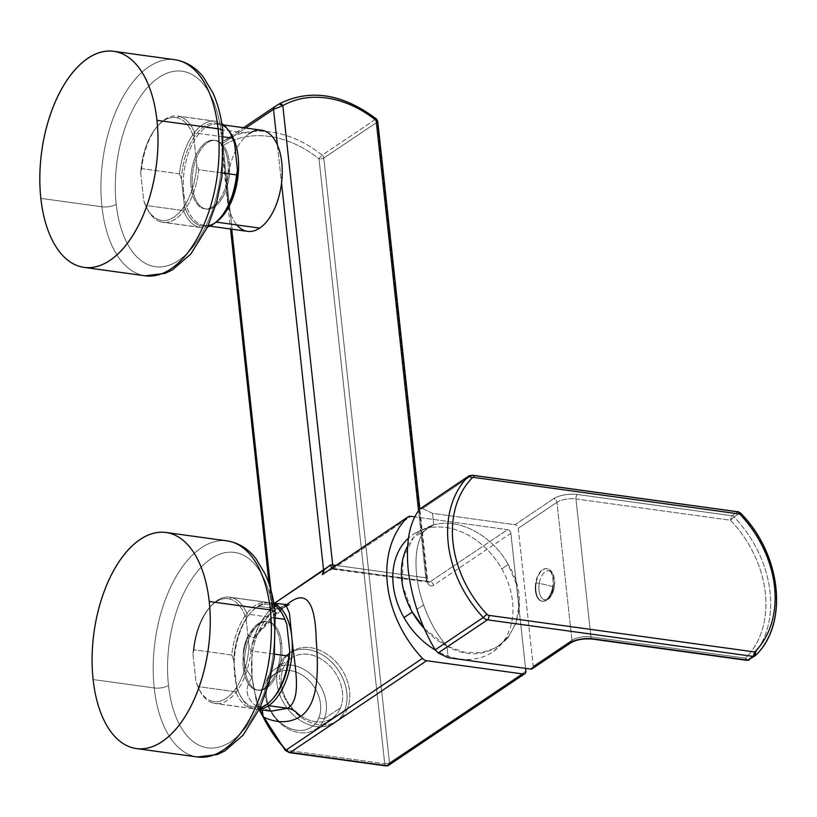 <?xml version="1.0" encoding="UTF-8"?>
<svg xmlns="http://www.w3.org/2000/svg" width="817" height="817" viewBox="0 0 817 817"><rect width="100%" height="100%" fill="white"/><g stroke="black" fill="none" stroke-linecap="round" stroke-linejoin="round"><path stroke-width="0.61" stroke-dasharray="4.08 3.06" d="M407.622 546.083A69.537 53.34 -123.9 0 1 432.295 525.402A69.537 53.34 -123.9 0 1 433.756 524.963L413.473 537.606L402.924 558.777L402.515 585.166L412.319 612.107M423.686 605.009L416.864 609.237L423.686 605.009C410.308 568.234 414.801 528.946 433.756 524.963C414.801 528.956 410.308 568.234 423.686 605.009C429.538 621.553 437.289 635.248 446.919 646.104L448.176 657.716L446.919 646.104L464.056 652.17L480.866 652.783L495.919 647.891L507.929 637.914L516.221 622.697L519.122 604.161L516.354 584.104L508.194 564.455C492.273 535.268 458.705 517.457 433.756 524.963L414.546 533.521A70.967 54.443 -123.9 0 1 501.812 568.918L508.194 564.455C540.803 616.784 497.042 675.087 446.919 646.104C437.289 635.248 429.538 621.553 423.686 605.009M746.84 660.35A3.462 1.828 97.8 0 1 745.472 658.155A101.441 77.819 56.1 0 0 730.49 520.225L575.954 498.952A13.848 5.014 173.8 0 0 556.939 502.302A3.462 2.655 56.1 0 0 553.681 498.697L514.986 524.718L432.499 513.362L422.512 508.593L471.766 475.484L422.512 508.593L419.877 509.022L422.512 508.593L432.499 513.362L433.756 524.963C458.705 517.457 492.273 535.268 508.194 564.455L501.812 568.918A70.967 54.443 -123.9 0 1 493.713 651.272A70.967 54.443 -123.9 0 1 435.318 650.077A70.967 54.443 56.1 0 0 501.638 643.786A70.967 54.443 56.1 0 0 501.812 568.918A70.967 54.443 56.1 0 0 408.459 538.127A70.967 54.443 -123.9 0 1 414.546 533.521M274.461 106.894L222.939 141.535A107.323 82.333 -123.9 0 1 322.164 155.189L375.616 119.262A3.462 2.655 -123.9 0 1 377.209 122.121L377.74 121.345A3.462 1.256 -6.2 0 1 377.209 122.121L426.893 579.406A3.462 1.256 173.8 0 0 427.424 578.64A3.462 1.256 173.8 0 0 425.82 577.772A6.924 3.666 -82.2 0 0 428.568 582.153A6.924 3.666 -82.2 0 0 430.202 581.714A6.924 3.666 97.8 0 1 428.568 582.153A6.924 3.666 97.8 0 1 425.82 577.772A3.462 1.256 -6.2 0 1 427.424 578.64A3.462 1.256 -6.2 0 1 426.893 579.406A10.386 5.494 -82.2 0 0 433.459 585.319A3.462 2.655 56.1 0 0 430.202 581.714L337.084 568.887A13.848 5.014 173.8 0 0 333.203 568.642A6.924 1.879 90.1 0 1 332.499 569.153A6.924 1.879 90.1 0 1 331.579 568.275L332.499 569.153L410.951 516.364L333.203 568.642L430.202 581.714L507.612 529.671L414.781 516.895L507.612 529.671A3.462 2.655 -123.9 0 1 510.87 533.276L525.545 668.367L510.87 533.276L433.459 585.319A10.386 5.494 97.8 0 1 426.893 579.406L377.209 122.121L323.767 158.049L389.474 762.904L525.852 671.217L389.474 762.904L323.767 158.049A3.462 1.256 -6.2 0 1 319.008 158.886L384.725 763.742A3.462 1.256 173.8 0 0 389.474 762.904A3.462 1.256 -6.2 0 1 384.725 763.742L288.064 750.435A3.462 1.828 -82.2 0 0 289.432 752.631A3.462 1.828 97.8 0 1 288.064 750.435L384.725 763.742A3.462 1.828 -82.2 0 0 386.094 765.927A3.462 1.828 97.8 0 1 384.725 763.742L319.008 158.886A103.861 79.678 56.1 0 0 222.99 145.671L273.052 606.582A10.386 7.966 -123.9 0 1 271.111 613.169A3.462 2.196 44.1 0 1 270.468 609.523A3.462 2.196 44.1 0 1 270.693 609.339L278.75 603.916L270.693 609.339A104.944 80.505 56.1 0 0 254.465 637.076A104.944 80.505 -123.9 0 1 270.693 609.339A3.462 2.196 -135.9 0 0 270.468 609.523A3.462 2.196 -135.9 0 0 271.111 613.169A101.482 77.85 56.1 0 0 252.106 677.548L256.804 703.856L259.173 709.646L256.804 703.856L252.106 677.548A101.482 77.85 -123.9 0 1 271.111 613.169A10.386 7.966 56.1 0 0 273.052 606.582A3.462 1.256 -6.2 0 1 271.458 605.714A3.462 1.256 -6.2 0 1 271.99 604.937A6.924 5.311 -123.9 0 1 270.693 609.339A6.924 5.311 56.1 0 0 271.99 604.937L270.039 586.984L271.99 604.937A3.462 1.256 173.8 0 0 271.458 605.714A3.462 1.256 173.8 0 0 273.052 606.582L222.99 145.671A3.462 2.216 57.4 0 1 222.939 141.535L243.507 127.707L222.898 141.555A3.462 2.655 -123.9 0 1 222.939 141.535A3.462 2.655 56.1 0 0 222.898 141.555A3.462 2.655 56.1 0 0 221.918 144.037A3.462 2.655 -123.9 0 1 222.898 141.555L221.387 144.803A3.462 1.256 -6.2 0 1 221.918 144.037L221.387 144.803L230.537 229.015M288.013 603.753C276.861 611.004 265.678 622.115 254.465 637.076L251.81 645.93L252.106 677.548A101.482 77.85 56.1 0 0 285.96 749.271A101.482 77.85 -123.9 0 1 252.106 677.548C244.375 688.231 245.631 697.687 255.874 705.919L271.173 711.209L255.874 705.919L259.643 706.889L263.135 716.887M425.82 577.772L418.539 510.737L425.82 577.772L335.869 565.384L425.82 577.772M285.654 749.659L285.96 749.271A3.462 2.655 56.1 0 0 288.064 750.435A3.462 2.655 -123.9 0 1 285.96 749.271M270.999 711.178L255.874 705.919C245.631 697.687 244.375 688.231 252.106 677.548C241.842 664.905 240.545 650.935 248.235 635.626C240.545 650.935 241.842 664.905 252.106 677.548L251.81 645.93L254.465 637.076L254.955 638.169L248.235 635.626C258.642 623.259 268.19 614.333 276.892 608.849L285.817 604.886L276.892 608.849L284.806 607.174L287.165 604.978L284.806 607.174L276.892 608.849C268.19 614.333 258.642 623.259 248.235 635.626L254.955 638.169L254.465 637.076L286.287 604.937M262.298 709.983L256.804 703.856L259.091 709.81M388.494 765.376A3.462 2.655 56.1 0 0 389.474 762.904A3.462 2.655 -123.9 0 1 388.494 765.376M347.317 708.829A41.544 31.873 -123.9 0 1 289.984 706.419A41.544 31.873 -123.9 0 1 282.018 663.486A41.544 31.873 -123.9 0 1 327.74 654.683A41.544 31.873 -123.9 0 1 347.317 708.829A41.544 31.873 56.1 0 0 334.98 660.83A41.544 31.873 56.1 0 0 291.485 651.68A41.544 31.873 56.1 0 0 282.018 663.486L279.251 665.344A41.544 31.873 56.1 0 0 298.828 719.491A41.544 31.873 56.1 0 0 344.549 710.688A41.544 31.873 56.1 0 0 324.972 656.541A41.544 31.873 56.1 0 0 279.251 665.344A41.544 31.873 -123.9 0 1 288.718 653.539A41.544 31.873 -123.9 0 1 332.223 662.689A41.544 31.873 -123.9 0 1 344.549 710.688L347.317 708.829L344.549 710.688A41.544 31.873 -123.9 0 1 335.082 722.494A41.544 31.873 -123.9 0 1 291.577 713.343A41.544 31.873 -123.9 0 1 279.251 665.344L282.018 663.486A41.544 31.873 56.1 0 0 289.984 706.419A41.544 31.873 56.1 0 0 337.84 720.635A41.544 31.873 56.1 0 0 347.317 708.829M276.892 608.849L257.804 606.224A53.656 28.401 -82.2 0 0 234.152 663.802A53.656 28.401 -82.2 0 0 255.895 709.105A53.656 28.401 -82.2 0 0 259.387 709.176A53.656 28.401 97.8 0 1 234.142 667.019A53.656 28.401 97.8 0 1 257.804 606.224A53.656 28.401 97.8 0 1 273.92 603.661A53.656 28.401 -82.2 0 0 270.529 602.783A53.656 28.401 -82.2 0 0 257.804 606.224L276.892 608.849M281.64 643.551A34.62 18.321 -82.2 0 0 259.724 623.861A34.62 18.321 -82.2 0 0 244.773 668.326A34.62 18.321 -82.2 0 0 266.689 688.016A34.62 18.321 -82.2 0 0 281.64 643.551L280.18 643.347A34.62 18.321 -82.2 0 0 266.475 621.441A34.62 18.321 -82.2 0 0 243.323 668.132L244.773 668.326A34.62 18.321 97.8 0 1 267.925 621.645A34.62 18.321 97.8 0 1 281.64 643.551A34.62 18.321 97.8 0 1 258.489 690.242A34.62 18.321 97.8 0 1 244.773 668.326L243.323 668.132A34.62 18.321 -82.2 0 0 257.028 690.038A34.62 18.321 -82.2 0 0 280.18 643.347L281.64 643.551M283.918 617.152A51.931 27.482 -82.2 0 0 270.417 604.6A51.931 27.482 -82.2 0 0 233.754 660.105L236.675 687.056A51.931 27.482 -82.2 0 0 253.086 706.879A51.931 27.482 -82.2 0 0 272.664 698.882M280.18 643.347A34.62 18.321 97.8 0 1 265.239 687.822A34.62 18.321 97.8 0 1 243.323 668.132A34.62 18.321 97.8 0 1 258.264 623.667A34.62 18.321 97.8 0 1 280.18 643.347M273.205 698.29A51.931 27.482 97.8 0 1 253.086 706.879A51.931 27.482 97.8 0 1 236.675 687.056L233.754 660.105L231.762 654.989L233.754 660.105A51.931 27.482 97.8 0 1 270.417 604.6L269.253 602.701A53.656 28.401 -82.2 0 0 231.762 654.989L193.935 649.781L193.006 654.499L195.937 681.449L197.928 686.576L235.756 691.774A53.656 28.401 -82.2 0 0 251.34 708.38A53.656 28.401 -82.2 0 0 259.898 708.094A53.656 28.401 97.8 0 1 252.984 708.696A53.656 28.401 97.8 0 1 251.34 708.38L253.086 706.879L251.34 708.38L213.513 703.171A53.656 28.401 -82.2 0 0 215.147 703.498A53.656 28.401 -82.2 0 0 251.003 650.894L274.737 654.151L251.003 650.894A53.656 28.401 97.8 0 1 213.513 703.171L251.34 708.38A53.656 28.401 97.8 0 1 235.756 691.774L236.675 687.056L235.756 691.774L197.928 686.576A53.656 28.401 -82.2 0 0 213.513 703.171L212.349 701.272A51.931 27.482 97.8 0 1 195.937 681.449L193.006 654.499L193.935 649.781L231.762 654.989A53.656 28.401 97.8 0 1 267.619 602.384A53.656 28.401 97.8 0 1 269.253 602.701L270.417 604.6A51.931 27.482 97.8 0 1 284.275 617.866M274.114 604.835A53.656 28.401 -82.2 0 0 269.253 602.701L231.425 597.493A53.656 28.401 -82.2 0 0 229.781 597.176A53.656 28.401 -82.2 0 0 193.935 649.781A53.656 28.401 97.8 0 1 210.633 606.367A53.656 28.401 97.8 0 1 231.425 597.493L269.253 602.701A53.656 28.401 97.8 0 1 274.114 604.835M275.635 618.04L247.01 614.098A53.656 28.401 -82.2 0 0 231.425 597.493L229.679 598.994A51.931 27.482 -82.2 0 0 209.56 607.582A51.931 27.482 -82.2 0 0 193.006 654.499A51.931 27.482 97.8 0 1 229.679 598.994A51.931 27.482 97.8 0 1 246.091 618.816L249.011 645.767A51.931 27.482 97.8 0 1 212.349 701.272A51.931 27.482 -82.2 0 0 249.011 645.767L251.003 650.894L249.011 645.767L246.091 618.816A51.931 27.482 -82.2 0 0 229.679 598.994L231.425 597.493A53.656 28.401 97.8 0 1 247.01 614.098L246.091 618.816L247.01 614.098L275.635 618.04M168.486 685.443A98.663 52.227 -82.2 0 0 230.945 741.56A98.663 52.227 -82.2 0 0 273.542 614.823A98.663 52.227 -82.2 0 0 211.082 558.705A98.663 52.227 -82.2 0 0 168.486 685.443A10.386 3.768 -6.2 0 1 154.229 687.955L93.118 679.55L154.229 687.955A109.049 57.721 97.8 0 1 227.157 540.895A109.049 57.721 -82.2 0 0 154.229 687.955A109.049 57.721 -82.2 0 0 197.418 756.971A109.049 57.721 97.8 0 1 154.229 687.955A10.386 3.768 173.8 0 0 168.486 685.443A98.663 52.227 97.8 0 1 211.082 558.705A98.663 52.227 97.8 0 1 273.542 614.823A98.663 52.227 97.8 0 1 230.945 741.56A98.663 52.227 97.8 0 1 168.486 685.443M468.601 476.148A6.924 5.311 -123.9 0 1 471.766 475.484L737.506 512.055A3.462 2.655 -123.9 0 1 739.508 513.117A3.462 2.655 -123.9 0 1 739.579 513.188A104.903 80.474 -123.9 0 1 755.071 655.826A104.903 80.474 56.1 0 0 739.579 513.188L734.054 516.906A104.903 80.474 -123.9 0 1 749.546 659.544L755.071 655.826L749.546 659.544A3.462 2.196 45.2 0 1 745.472 658.155L590.936 636.892A3.462 1.828 -82.2 0 0 592.305 639.078A3.462 1.828 97.8 0 1 590.936 636.892A13.848 5.014 173.8 0 0 571.931 640.242A3.462 2.655 -123.9 0 1 570.95 642.713A3.462 2.655 56.1 0 0 571.931 640.242L533.225 666.264A3.462 2.655 -123.9 0 1 532.245 668.735M433.756 524.963L432.499 513.362L514.986 524.718A3.462 2.655 -123.9 0 1 518.244 528.323L556.939 502.302L518.244 528.323L533.225 666.264L571.931 640.242L556.939 502.302L571.931 640.242A13.848 5.014 -6.2 0 1 590.936 636.892L575.954 498.952L590.936 636.892L745.472 658.155C746.176 660.32 746.901 660.984 747.667 660.126M552.639 587.045A16.442 8.701 97.8 0 1 541.416 601.098A16.442 8.701 97.8 0 1 535.686 582.766A16.442 8.701 97.8 0 1 546.91 568.714A16.442 8.701 97.8 0 1 552.639 587.045A16.442 8.701 -82.2 0 0 546.399 568.612A16.442 8.701 -82.2 0 0 535.686 582.766L539.261 583.369A51.931 2.584 -170.4 0 1 548.524 585.503A51.931 2.584 -170.4 0 1 554.283 587.157A14.573 7.71 -82.2 0 0 549.208 570.909A14.573 7.71 -82.2 0 0 539.261 583.369A14.573 7.71 -82.2 0 0 544.336 599.617A14.573 7.71 -82.2 0 0 554.283 587.157A51.931 2.584 9.6 0 0 548.524 585.503A51.931 2.584 9.6 0 0 539.261 583.369A14.573 7.71 97.8 0 1 549.208 570.909A14.573 7.71 97.8 0 1 554.283 587.157L553.15 587.117A16.442 8.701 -82.2 0 0 546.92 568.683A16.442 8.701 -82.2 0 0 536.197 582.838A16.442 8.701 -82.2 0 0 542.437 601.261A16.442 8.701 -82.2 0 0 553.15 587.117L554.283 587.157A14.573 7.71 97.8 0 1 544.336 599.617A14.573 7.71 97.8 0 1 539.261 583.369L536.197 582.838A16.442 8.701 97.8 0 1 546.92 568.683A16.442 8.701 97.8 0 1 553.15 587.117L552.639 587.045L553.15 587.117A16.442 8.701 97.8 0 1 542.437 601.261A16.442 8.701 97.8 0 1 536.197 582.838L535.686 582.766A16.442 8.701 -82.2 0 0 541.916 601.189A16.442 8.701 -82.2 0 0 552.639 587.045M730.49 520.225A101.441 77.819 -123.9 0 1 745.472 658.155A3.462 2.196 -134.8 0 0 749.546 659.544A104.903 80.474 56.1 0 0 734.054 516.906L730.49 520.225L734.054 516.906A3.462 2.655 56.1 0 0 731.981 515.772L730.49 520.225A3.462 1.828 97.8 0 1 731.981 515.772L577.445 494.499A17.31 6.27 173.8 0 0 553.681 498.697A3.462 2.655 -123.9 0 1 556.939 502.302A13.848 5.014 -6.2 0 1 575.954 498.952A3.462 1.828 97.8 0 1 577.445 494.499A3.462 1.828 -82.2 0 0 575.954 498.952L730.49 520.225M739.579 513.188A3.462 2.655 56.1 0 0 739.508 513.117A3.462 2.655 56.1 0 0 737.506 512.055L731.981 515.772A3.462 2.655 -123.9 0 1 734.054 516.906L740.355 512.872M247.622 231.364A51.062 27.022 97.8 0 1 228.801 207.416A51.062 27.022 97.8 0 1 226.922 190.065L221.918 144.037L245.743 128.014L221.918 144.037L222.99 145.671A3.462 1.256 -6.2 0 1 221.387 144.803M192.506 187.154A34.62 18.321 97.8 0 1 215.657 140.473A34.62 18.321 97.8 0 1 229.363 162.379L227.912 162.175A34.62 18.321 -82.2 0 0 214.197 140.269A34.62 18.321 -82.2 0 0 191.055 186.96L192.506 187.154L191.055 186.96A34.62 18.321 -82.2 0 0 204.761 208.866A34.62 18.321 -82.2 0 0 227.912 162.175L229.363 162.379A34.62 18.321 97.8 0 1 206.211 209.07A34.62 18.321 97.8 0 1 192.506 187.154A34.62 18.321 -82.2 0 0 214.422 206.844A34.62 18.321 -82.2 0 0 229.363 162.379A34.62 18.321 -82.2 0 0 207.447 142.689A34.62 18.321 -82.2 0 0 192.506 187.154M220.927 217.118A51.931 27.482 97.8 0 1 200.819 225.706A51.931 27.482 97.8 0 1 184.407 205.884L181.476 178.933L179.485 173.817A53.656 28.401 97.8 0 1 215.341 121.212A53.656 28.401 97.8 0 1 216.985 121.529A53.656 28.401 97.8 0 1 221.836 123.663A53.656 28.401 -82.2 0 0 216.985 121.529L218.149 123.428L216.985 121.529A53.656 28.401 -82.2 0 0 179.485 173.817L181.476 178.933A51.931 27.482 97.8 0 1 218.149 123.428A51.931 27.482 97.8 0 1 231.997 136.694A51.931 27.482 -82.2 0 0 218.149 123.428A51.931 27.482 -82.2 0 0 181.476 178.933L184.407 205.884A51.931 27.482 -82.2 0 0 200.819 225.706A51.931 27.482 -82.2 0 0 220.396 217.71M227.912 162.175A34.62 18.321 97.8 0 1 212.961 206.65A34.62 18.321 97.8 0 1 191.055 186.96A34.62 18.321 97.8 0 1 205.996 142.485A34.62 18.321 97.8 0 1 227.912 162.175M199.072 227.208A53.656 28.401 -82.2 0 0 207.62 226.922A53.656 28.401 97.8 0 1 200.706 227.524A53.656 28.401 97.8 0 1 199.072 227.208L200.819 225.706L199.072 227.208L161.245 221.999A53.656 28.401 -82.2 0 0 162.879 222.316A53.656 28.401 -82.2 0 0 198.735 169.711L222.459 172.979L198.735 169.711A53.656 28.401 97.8 0 1 161.245 221.999L199.072 227.208A53.656 28.401 97.8 0 1 183.488 210.602A53.656 28.401 -82.2 0 0 199.072 227.208M184.407 205.884L183.488 210.602L184.407 205.884M179.485 173.817L141.658 168.608L140.738 173.327L143.669 200.277L145.661 205.404L183.488 210.602L145.661 205.404A53.656 28.401 -82.2 0 0 161.245 221.999L160.071 220.1A51.931 27.482 97.8 0 1 143.669 200.277L140.738 173.327L141.658 168.608L179.485 173.817M216.985 121.529L179.148 116.32A53.656 28.401 -82.2 0 0 177.514 116.004A53.656 28.401 -82.2 0 0 141.658 168.608A53.656 28.401 97.8 0 1 158.365 125.195A53.656 28.401 97.8 0 1 179.148 116.32L216.985 121.529M223.368 136.868L194.732 132.926A53.656 28.401 -82.2 0 0 179.148 116.32L177.412 117.822A51.931 27.482 -82.2 0 0 157.293 126.41A51.931 27.482 -82.2 0 0 140.738 173.327A51.931 27.482 97.8 0 1 177.412 117.822A51.931 27.482 97.8 0 1 193.813 137.644L196.744 164.595A51.931 27.482 97.8 0 1 160.071 220.1A51.931 27.482 -82.2 0 0 196.744 164.595L198.735 169.711L196.744 164.595L193.813 137.644A51.931 27.482 -82.2 0 0 177.412 117.822L179.148 116.32A53.656 28.401 97.8 0 1 194.732 132.926L193.813 137.644L194.732 132.926L223.368 136.868M116.218 204.27A98.663 52.227 -82.2 0 0 178.678 260.388A98.663 52.227 -82.2 0 0 221.264 133.651A98.663 52.227 -82.2 0 0 158.815 77.533A98.663 52.227 -82.2 0 0 116.218 204.27A10.386 3.768 -6.2 0 1 101.962 206.783L40.85 198.378L101.962 206.783A109.049 57.721 97.8 0 1 174.879 59.723A109.049 57.721 -82.2 0 0 101.962 206.783A109.049 57.721 -82.2 0 0 145.13 275.789A109.049 57.721 97.8 0 1 101.962 206.783A10.386 3.768 173.8 0 0 116.218 204.27A98.663 52.227 97.8 0 1 158.815 77.533A98.663 52.227 97.8 0 1 221.264 133.651A98.663 52.227 97.8 0 1 178.678 260.388A98.663 52.227 97.8 0 1 116.218 204.27M222.857 131.323A10.386 3.768 -6.2 0 1 221.264 133.651M145.661 205.404L143.669 200.277A51.931 27.482 -82.2 0 0 146.223 206.834A51.931 27.482 -82.2 0 0 160.071 220.1L161.245 221.999A53.656 28.401 97.8 0 1 146.927 208.294A53.656 28.401 97.8 0 1 145.661 205.404M267.118 679.08L268.17 682.838A32.2 24.704 -123.9 0 1 303.597 676.016A32.2 24.704 -123.9 0 1 318.773 717.98L324.247 718.766A36.346 27.89 56.1 0 0 307.121 671.38A36.346 27.89 56.1 0 0 267.118 679.08A36.346 27.89 56.1 0 0 284.245 726.466A36.346 27.89 56.1 0 0 324.247 718.766L318.773 717.98A32.2 24.704 -123.9 0 1 283.336 724.802A32.2 24.704 -123.9 0 1 268.17 682.838L267.118 679.08A36.346 27.89 -123.9 0 1 275.4 668.755A36.346 27.89 -123.9 0 1 313.462 676.762A36.346 27.89 -123.9 0 1 324.247 718.766L340.464 707.859A36.346 27.89 56.1 0 0 329.68 665.855A36.346 27.89 56.1 0 0 291.618 657.848A36.346 27.89 56.1 0 0 283.336 668.183L267.118 679.08L283.336 668.183A36.346 27.89 56.1 0 0 290.454 705.939A36.346 27.89 56.1 0 0 332.182 718.184A36.346 27.89 56.1 0 0 340.464 707.859L324.247 718.766A36.346 27.89 -123.9 0 1 315.965 729.091A36.346 27.89 -123.9 0 1 277.903 721.084A36.346 27.89 -123.9 0 1 267.118 679.08M249.44 133.457A51.062 27.022 -82.2 0 0 226.922 190.065A51.062 27.022 -82.2 0 0 228.801 207.416L226.922 190.065A51.062 27.022 97.8 0 1 249.44 133.457L205.792 127.452A51.062 27.022 -82.2 0 0 183.284 182.242A51.062 27.022 -82.2 0 0 203.974 225.359A51.062 27.022 -82.2 0 0 216.025 222.122A51.062 27.022 97.8 0 1 183.743 192.996A51.062 27.022 97.8 0 1 205.792 127.452A51.062 27.022 97.8 0 1 228.627 130.557A51.062 27.022 -82.2 0 0 217.894 124.184A51.062 27.022 -82.2 0 0 205.792 127.452L249.44 133.457A51.062 27.022 97.8 0 1 261.552 130.189M533.154 667.397A3.462 2.655 56.1 0 0 533.225 666.264L518.244 528.323A3.462 2.655 56.1 0 0 514.986 524.718L553.681 498.697A17.31 6.27 -6.2 0 1 577.445 494.499L731.981 515.772L737.506 512.055A3.462 1.828 97.8 0 1 738.333 511.84M340.464 707.859A36.346 27.89 -123.9 0 1 290.454 705.939A36.346 27.89 -123.9 0 1 283.336 668.183A36.346 27.89 -123.9 0 1 323.338 660.473A36.346 27.89 -123.9 0 1 340.464 707.859M277.392 144.987L281.538 183.11L277.392 144.987M274.41 603.314L271.99 604.937L274.41 603.314M221.918 144.037L228.801 207.416A51.062 27.022 -82.2 0 0 236.848 224.941M279.251 103.871A3.462 2.216 -119.6 0 0 279.159 103.922A107.323 82.333 -123.9 0 1 279.353 103.82A107.323 82.333 -123.9 0 1 375.616 119.262A107.323 82.333 56.1 0 0 279.353 103.82A107.323 82.333 56.1 0 0 279.159 103.922L274.543 106.843M333.203 568.642L326.667 571.573L333.203 568.642M737.506 512.055L471.766 475.484A3.462 1.828 97.8 0 1 472.594 475.259M275.135 612.495A10.386 3.768 -6.2 0 1 273.542 614.823M197.928 686.576L195.937 681.449A51.931 27.482 -82.2 0 0 198.49 688.006A51.931 27.482 -82.2 0 0 212.349 701.272L213.513 703.171A53.656 28.401 97.8 0 1 199.195 689.466A53.656 28.401 97.8 0 1 197.928 686.576M375.616 119.262L322.164 155.189A107.323 82.333 56.1 0 0 222.939 141.535A3.462 2.216 -122.6 0 0 222.99 145.671A103.861 79.678 -123.9 0 1 319.008 158.886A3.462 0.837 128.7 0 1 322.164 155.189A3.462 0.837 -51.3 0 0 319.008 158.886L323.767 158.049A3.462 2.655 56.1 0 0 322.164 155.189A3.462 2.655 -123.9 0 1 323.767 158.049L377.209 122.121A3.462 2.655 56.1 0 0 375.616 119.262A3.462 0.837 128.7 0 1 376.463 119.016M337.084 568.887A6.924 3.666 97.8 0 1 335.45 569.337A6.924 3.666 97.8 0 1 333.224 567.161A6.924 3.666 -82.2 0 0 335.45 569.337A6.924 3.666 -82.2 0 0 337.084 568.887M510.87 533.276A3.462 2.655 56.1 0 0 507.612 529.671L430.202 581.714A3.462 2.655 -123.9 0 1 433.459 585.319L510.87 533.276M424.299 628.61L446.919 646.104A69.537 53.34 -123.9 0 1 424.299 628.61M318.773 717.98A32.2 24.704 56.1 0 0 303.597 676.016A32.2 24.704 56.1 0 0 268.17 682.838A32.2 24.704 56.1 0 0 283.336 724.802A32.2 24.704 56.1 0 0 318.773 717.98M326.667 571.573C329.874 569.674 331.814 568.857 332.499 569.153L428.711 582.194L427.424 578.64L419.856 509.032M289.055 604.764L284.806 607.174C277.075 612.199 268.425 620.685 258.856 632.634L254.955 638.169L251.81 645.93C254.894 631.429 261.103 619.296 270.468 609.523L271.458 605.714L269.11 584.063M259.214 709.554L255.895 709.105M273.848 603.242L270.529 602.783M267.925 621.645L266.475 621.441M258.489 690.242L257.028 690.038M267.619 602.384L229.781 597.176M252.984 708.696L215.147 703.498M210.633 606.367L209.56 607.582M215.657 140.473L214.197 140.269M206.211 209.07L204.761 208.866M215.341 121.212L177.514 116.004M200.706 227.524L162.879 222.316M158.365 125.195L157.293 126.41M146.223 206.834L146.927 208.294M275.4 668.755L291.618 657.848M315.965 729.091L332.182 718.184M217.894 124.184L223.633 124.97M203.974 225.359L209.703 226.146M541.916 601.189L542.437 601.261C549.902 600.434 548.115 598.82 550.566 596.921L554.375 587.209C555.346 576.342 552.864 570.164 546.92 568.683L546.399 568.612M198.49 688.006L199.195 689.466M291.485 651.68L288.718 653.539M337.84 720.635L335.082 722.494M493.713 651.272L507.929 637.914"/><path stroke-width="1.23" d="M412.319 612.107L424.299 628.61A69.537 53.34 -123.9 0 1 412.319 612.107L403.955 617.56L412.319 612.107A69.537 53.34 -123.9 0 1 407.622 546.083M403.955 617.56A70.967 54.443 -123.9 0 1 408.459 538.127A70.967 54.443 56.1 0 0 403.955 617.56A70.967 54.443 56.1 0 0 435.318 650.077A70.967 54.443 -123.9 0 1 403.955 617.56M525.545 668.367L525.852 671.217A3.462 2.655 -123.9 0 1 523.288 674.025L426.637 660.718A6.924 5.311 -123.9 0 1 422.43 658.4A104.944 80.505 -123.9 0 1 407.132 517.59A6.924 5.311 -123.9 0 1 410.951 516.364L414.781 516.895L410.951 516.364A6.924 5.311 56.1 0 0 407.785 517.038A6.924 5.311 56.1 0 0 407.132 517.59A104.944 80.505 56.1 0 0 422.43 658.4L286.052 750.077A104.944 80.505 -123.9 0 1 263.135 716.887C276.687 723.392 289.065 723.311 300.278 716.652C318.763 704.366 318.63 671.196 316.179 639.088C315.199 601.159 305.813 589.384 288.013 603.753L287.165 604.978L288.013 603.753C305.813 589.384 315.199 601.159 316.179 639.088C318.63 671.196 318.763 704.366 300.278 716.652C296.837 711.893 292.649 709.105 287.696 708.288C302.688 698.545 294.467 666.121 291.771 636.76L289.463 613.179L285.817 604.886L289.463 613.179L291.771 636.719A53.656 28.401 97.8 0 1 291.771 636.76C294.467 666.121 302.688 698.545 287.696 708.288C292.649 709.105 296.837 711.893 300.278 716.652C289.065 723.311 276.687 723.392 263.135 716.887A104.944 80.505 56.1 0 0 286.052 750.077L285.276 750.404L286.052 750.077A6.924 5.311 56.1 0 0 290.26 752.406L426.637 660.718L523.288 674.025L386.911 765.713L290.26 752.406L386.911 765.713A3.462 1.828 97.8 0 1 386.094 765.927A3.462 1.828 -82.2 0 0 386.911 765.713A3.462 2.655 56.1 0 0 388.494 765.376A3.462 2.655 -123.9 0 1 386.911 765.713L523.288 674.025A3.462 2.655 56.1 0 0 524.871 673.688A3.462 2.655 56.1 0 0 525.852 671.217L525.545 668.367M223.633 124.97L261.552 130.189A51.062 27.022 97.8 0 1 277.392 144.987A51.062 27.022 97.8 0 1 281.538 183.11L323.593 570.246A6.924 5.311 -123.9 0 1 322.296 574.647L407.132 517.59L323.185 574.024L324.032 569.898L330.762 564.833L331.579 568.275A6.924 1.879 90.1 0 1 330.762 564.833L274.41 603.314L323.593 570.246L281.538 183.11A51.062 27.022 97.8 0 1 259.724 228.096L216.076 222.081A51.062 27.022 97.8 0 1 216.025 222.122A51.062 27.022 -82.2 0 0 216.076 222.081A51.062 27.022 -82.2 0 0 237.716 178.412A51.062 27.022 -82.2 0 0 228.627 130.557A51.062 27.022 97.8 0 1 237.716 178.412A51.062 27.022 97.8 0 1 216.076 222.081L259.724 228.096A51.062 27.022 97.8 0 1 247.622 231.364L209.703 226.146M274.461 106.894L243.507 127.707L274.543 106.843A3.462 2.655 56.1 0 0 274.502 106.864A3.462 2.655 56.1 0 0 273.521 109.345L274.543 106.843L279.159 103.922L282.805 105.638L332.703 564.956L335.869 565.384L332.703 564.956L282.805 105.638A103.861 79.678 -123.9 0 1 376.147 120.477L418.539 510.737L376.147 120.477A3.462 1.256 -6.2 0 1 377.74 121.345L419.856 509.032M263.135 716.887L259.173 709.646L263.135 716.887L262.298 709.983M286.287 604.937L288.013 603.753M271.162 711.198L287.696 708.288L270.999 711.178M524.871 673.688L388.494 765.376L386.094 765.927L289.432 752.631A3.462 1.828 -82.2 0 0 290.26 752.406A3.462 1.828 97.8 0 1 289.432 752.631L285.276 750.404L259.091 709.81M259.387 709.176A53.656 28.401 -82.2 0 0 268.609 705.663L287.696 708.288L268.609 705.663A53.656 28.401 -82.2 0 0 291.771 636.76A53.656 28.401 97.8 0 1 268.609 705.663A53.656 28.401 97.8 0 1 259.387 709.176M273.92 603.661A53.656 28.401 97.8 0 1 291.771 636.719A53.656 28.401 -82.2 0 0 273.92 603.661M272.664 698.882A51.931 27.482 -82.2 0 0 289.759 651.374L286.828 624.423A51.931 27.482 -82.2 0 0 283.918 617.152M283.57 616.406L284.275 617.866A51.931 27.482 97.8 0 1 286.828 624.423L284.837 619.306A53.656 28.401 -82.2 0 0 283.57 616.406A53.656 28.401 -82.2 0 0 274.114 604.835A53.656 28.401 97.8 0 1 284.837 619.306L275.635 618.04L284.837 619.306L286.828 624.423L289.759 651.374A51.931 27.482 97.8 0 1 273.205 698.29L272.132 699.505A53.656 28.401 -82.2 0 0 288.83 656.092L289.759 651.374L288.83 656.092A53.656 28.401 97.8 0 1 259.898 708.094A53.656 28.401 -82.2 0 0 272.132 699.505M274.737 654.151L288.83 656.092L274.737 654.151M472.594 475.259A3.462 1.828 97.8 0 1 473.962 477.445A3.462 2.655 56.1 0 0 472.052 478.057A101.482 77.85 56.1 0 0 486.84 614.221L483.245 617.509A6.924 5.311 56.1 0 0 487.453 619.827A3.462 1.828 -82.2 0 0 488.944 615.385L754.683 651.966A3.462 1.828 97.8 0 1 753.192 656.408L754.683 651.966A101.441 77.819 56.1 0 0 739.702 514.026L473.962 477.445A3.462 1.828 -82.2 0 0 472.594 475.259L738.333 511.84A3.462 1.828 97.8 0 1 739.702 514.026C739.007 511.861 738.272 511.207 737.506 512.055L740.355 512.872L739.702 514.026L740.355 512.872C781.379 553.803 789.222 624.127 755.286 655.663A3.462 2.196 -134.8 0 0 754.683 651.966A3.462 2.196 45.2 0 1 755.286 655.663A3.462 2.196 45.2 0 1 755.071 655.826A3.462 2.196 -134.8 0 0 755.286 655.663L754.775 656.071A3.462 2.655 56.1 0 0 755.071 655.826A3.462 2.655 -123.9 0 1 754.775 656.071A3.462 2.655 -123.9 0 1 753.192 656.408A3.462 2.655 56.1 0 0 754.775 656.071L747.667 660.126A3.462 1.828 97.8 0 1 746.84 660.35L592.305 639.078C583.604 638.394 576.485 639.609 570.95 642.713L532.245 668.735A3.462 2.655 -123.9 0 1 530.662 669.072L569.367 643.05A3.462 2.655 56.1 0 0 570.95 642.713A3.462 2.655 -123.9 0 1 569.367 643.05A17.31 6.27 -6.2 0 1 593.132 638.853A3.462 1.828 97.8 0 1 592.305 639.078A3.462 1.828 -82.2 0 0 593.132 638.853L747.667 660.126A3.462 2.655 56.1 0 0 749.25 659.789A3.462 2.655 56.1 0 0 749.546 659.544A3.462 2.655 -123.9 0 1 749.25 659.789A3.462 2.655 -123.9 0 1 747.667 660.126L753.192 656.408L487.453 619.827L438.188 652.946L487.453 619.827L753.192 656.408L747.667 660.126L593.132 638.853A17.31 6.27 173.8 0 0 569.367 643.05L530.662 669.072L448.176 657.716L438.188 652.946L435.175 649.832C420.765 625.25 411.788 598.718 408.234 570.225C405.64 542.182 409.521 521.777 419.877 509.022L467.947 476.699A104.944 80.505 56.1 0 0 483.245 617.509L435.175 649.832L483.245 617.509L486.84 614.221A3.462 2.655 56.1 0 0 488.944 615.385A3.462 1.828 97.8 0 1 487.453 619.827A6.924 5.311 -123.9 0 1 483.245 617.509A104.944 80.505 -123.9 0 1 467.947 476.699L420.316 508.613L468.601 476.148A6.924 5.311 56.1 0 0 467.947 476.699A6.924 5.311 -123.9 0 1 468.601 476.148L472.594 475.259A3.462 1.828 -82.2 0 0 471.766 475.484A6.924 5.311 56.1 0 0 468.601 476.148M377.209 122.121L376.147 120.477A3.462 0.837 -51.3 0 0 376.463 119.016A3.462 0.837 128.7 0 1 376.147 120.477A103.861 79.678 56.1 0 0 282.805 105.638L273.521 109.345L245.743 128.014L273.521 109.345L277.392 144.987A51.062 27.022 -82.2 0 0 249.44 133.457M234.55 143.251A51.931 27.482 -82.2 0 0 231.997 136.694A51.931 27.482 97.8 0 1 234.55 143.251L232.569 138.134A53.656 28.401 -82.2 0 0 231.293 135.234A53.656 28.401 -82.2 0 0 221.836 123.663A53.656 28.401 97.8 0 1 232.569 138.134L223.368 136.868L232.569 138.134L234.55 143.251L237.481 170.202L234.55 143.251M220.396 217.71A51.931 27.482 -82.2 0 0 237.481 170.202A51.931 27.482 97.8 0 1 220.927 217.118L219.855 218.333A53.656 28.401 -82.2 0 0 236.562 174.92L237.481 170.202L236.562 174.92A53.656 28.401 97.8 0 1 207.62 226.922A53.656 28.401 -82.2 0 0 219.855 218.333M222.459 172.979L236.562 174.92L222.459 172.979M40.85 198.378A109.049 57.721 97.8 0 1 87.93 58.303A109.049 57.721 97.8 0 1 156.956 120.324A109.049 57.721 97.8 0 1 109.876 260.398A109.049 57.721 97.8 0 1 40.85 198.378A109.049 57.721 -82.2 0 0 84.028 267.384A109.049 57.721 -82.2 0 0 156.956 120.324L218.068 128.729A109.049 57.721 97.8 0 1 145.14 275.799A109.049 57.721 -82.2 0 0 145.14 275.799A109.049 57.721 -82.2 0 0 218.068 128.729L156.956 120.324A109.049 57.721 -82.2 0 0 113.777 51.308A109.049 57.721 -82.2 0 0 40.85 198.378M221.264 133.651A10.386 3.768 173.8 0 0 222.857 131.323C221.295 116.943 217.996 104.178 212.961 93.005L203.556 77.36C198.429 70.691 189.37 62.102 174.879 59.723A109.049 57.721 97.8 0 1 218.068 128.729A10.386 3.768 -6.2 0 1 222.857 131.323A10.386 3.768 173.8 0 0 218.068 128.729A109.049 57.721 -82.2 0 0 174.879 59.723L113.777 51.308M93.118 679.55A109.049 57.721 97.8 0 1 140.197 539.475A109.049 57.721 97.8 0 1 209.223 601.496A109.049 57.721 97.8 0 1 162.154 741.57A109.049 57.721 97.8 0 1 93.118 679.55A109.049 57.721 -82.2 0 0 136.306 748.556A109.049 57.721 -82.2 0 0 209.223 601.496L270.335 609.901A109.049 57.721 97.8 0 1 197.418 756.971A109.049 57.721 -82.2 0 0 270.335 609.901L209.223 601.496A109.049 57.721 -82.2 0 0 166.045 532.49A109.049 57.721 -82.2 0 0 93.118 679.55M273.542 614.823A10.386 3.768 173.8 0 0 275.135 612.495C273.572 598.115 270.274 585.35 265.229 574.177L255.833 558.532C250.696 551.863 241.638 543.274 227.157 540.895A109.049 57.721 97.8 0 1 270.335 609.901A10.386 3.768 -6.2 0 1 275.135 612.495A10.386 3.768 173.8 0 0 270.335 609.901A109.049 57.721 -82.2 0 0 227.157 540.895L166.045 532.49M279.159 103.922L279.251 103.871A3.462 2.216 -119.6 0 1 282.805 105.638L273.521 109.345L277.392 144.987A51.062 27.022 -82.2 0 1 281.538 183.11A51.062 27.022 -82.2 0 1 259.724 228.096A51.062 27.022 -82.2 0 1 236.848 224.941M270.039 586.984L231.16 229.097L270.039 586.984M326.667 571.573L322.296 574.647L324.032 569.898L323.185 574.024L407.785 517.038M740.355 512.872L739.579 513.188M472.052 478.057A3.462 2.196 -135.8 0 0 467.947 476.699A3.462 2.196 44.2 0 1 472.052 478.057A3.462 2.655 -123.9 0 1 473.962 477.445L739.702 514.026A101.441 77.819 -123.9 0 1 754.683 651.966L488.944 615.385A3.462 2.655 -123.9 0 1 486.84 614.221A101.482 77.85 -123.9 0 1 472.052 478.057M332.703 564.956A6.924 2.512 173.8 0 0 330.762 564.833A6.924 2.512 -6.2 0 1 332.703 564.956A6.924 3.666 -82.2 0 0 333.224 567.161A6.924 3.666 97.8 0 1 332.703 564.956M377.74 121.345L376.463 119.016A3.462 0.837 -51.3 0 0 375.616 119.262M290.26 752.406A6.924 5.311 -123.9 0 1 286.052 750.077L422.43 658.4A6.924 5.311 56.1 0 0 426.637 660.718L290.26 752.406M419.877 509.022C409.521 521.777 405.64 542.182 408.234 570.225C411.788 598.718 420.765 625.25 435.175 649.832L438.188 652.946L448.176 657.716L530.662 669.072A3.462 2.655 56.1 0 0 533.154 667.397M273.848 603.242L289.055 604.764M271.183 711.209L259.214 709.554M231.997 136.694L231.293 135.234M222.857 131.323L221.989 176.656L216.679 202.105L207.569 227.034L190.79 254.036L172.54 269.804L164.993 273.409L145.14 275.799L84.028 267.384M275.135 612.495L274.257 657.828L268.956 683.278L259.847 708.206L243.068 735.208L224.818 750.976L217.261 754.581L197.418 756.971L136.306 748.556M274.502 106.864L279.251 103.871C310.133 88.491 342.537 93.546 376.463 119.016M230.537 229.015L269.11 584.063"/></g></svg>
